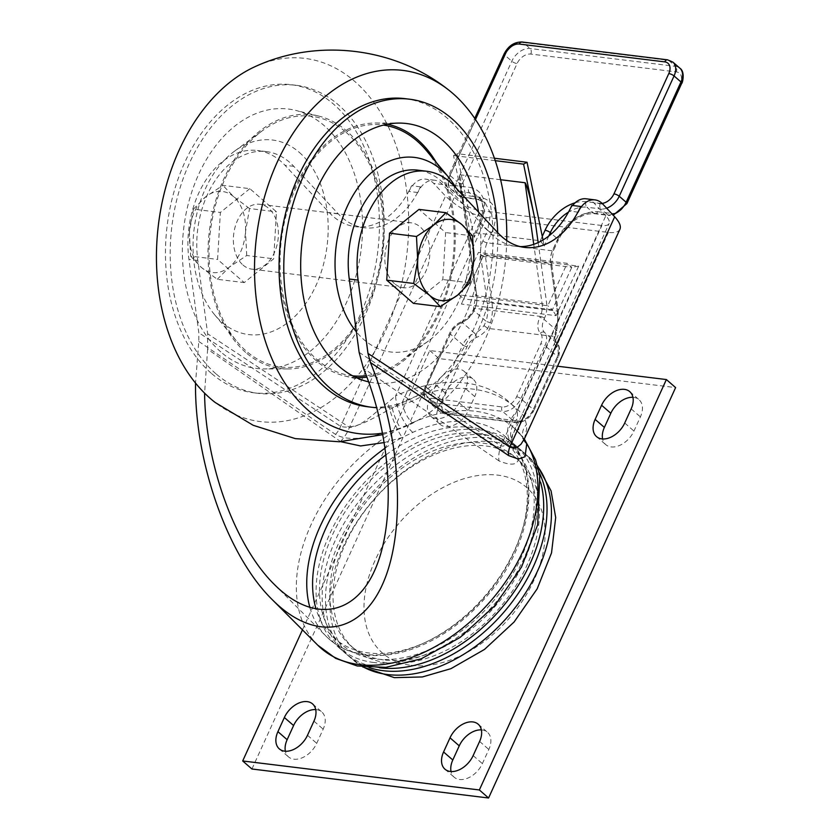 <?xml version="1.0" encoding="UTF-8"?>
<svg xmlns="http://www.w3.org/2000/svg" width="840" height="840" viewBox="0 0 840 840"><rect width="100%" height="100%" fill="white"/><g stroke="black" fill="none" stroke-linecap="round" stroke-linejoin="round"><path stroke-width="0.63" stroke-dasharray="4.2 3.15" d="M345.986 132.216A126.305 86.352 -83 0 1 363.856 311.168A126.305 86.352 -83 0 1 236.828 341.407A126.305 86.352 -83 0 1 262.678 130.515A126.305 86.352 -83 0 1 345.986 132.216M299.313 152.387A98.007 67.011 -83 0 1 313.183 291.249A98.007 67.011 -83 0 1 214.609 314.717A98.007 67.011 -83 0 1 234.675 151.064A98.007 67.011 -83 0 1 299.313 152.387M220.847 351.96A130.683 89.345 -83 0 1 190.733 195.237A130.683 89.345 -83 0 1 295.565 110.365A130.683 89.345 -83 0 1 361.127 249.617A130.683 89.345 -83 0 1 263.875 368.907A130.683 89.345 -83 0 1 220.847 351.96M245.648 352.391A127.827 87.392 -83 0 1 216.184 199.091A127.827 87.392 -83 0 1 318.717 116.067A127.827 87.392 -83 0 1 382.851 252.273A127.827 87.392 -83 0 1 287.721 368.959A127.827 87.392 -83 0 1 245.648 352.391M211.176 373.191A155.19 106.092 -83 0 1 173.639 193.095A155.19 106.092 -83 0 1 291.322 84.714A155.19 106.092 -83 0 1 377.758 251.654A155.19 106.092 -83 0 1 253.565 392.774A155.19 106.092 -83 0 1 211.176 373.191M215.912 373.769A155.19 106.092 -83 0 1 178.374 193.672A155.19 106.092 -83 0 1 296.058 85.292A155.19 106.092 -83 0 1 338.447 104.874A155.19 106.092 -83 0 1 375.984 284.97A155.19 106.092 -83 0 1 258.3 393.362A155.19 106.092 -83 0 1 215.912 373.769M256.557 65.972A182.952 125.076 -83 0 1 354.806 81.48A182.952 125.076 -83 0 1 387.649 326.13A182.952 125.076 -83 0 1 215.303 402.57M506.719 240.524A182.952 125.076 -83 0 1 406.665 426.017A182.952 125.076 -83 0 1 382.694 433.136M404.922 98.637A155.19 106.092 -83 0 1 491.348 265.577A155.19 106.092 -83 0 1 367.164 406.697M497.669 232.554A155.19 106.092 -83 0 1 376.814 407.715M478.538 212.1A130.683 89.345 -83 0 1 368.666 381.875M436.306 162.498A127.827 87.392 -83 0 1 446.355 295.06A127.827 87.392 -83 0 1 366.912 377.129M356.223 377.612A127.827 87.392 -83 0 1 344.505 375.921A127.827 87.392 -83 0 1 280.371 239.715A127.827 87.392 -83 0 1 375.501 123.029A127.827 87.392 -83 0 1 387.282 124.226M352.632 375.816A126.305 86.352 -83 0 1 317.237 359.772A126.305 86.352 -83 0 1 286.86 212.572A126.305 86.352 -83 0 1 383.366 125.097M426.394 150.581A126.305 86.352 -83 0 1 400.544 361.473A126.305 86.352 -83 0 1 366.366 375.701M456.141 188.16A98.007 67.011 -83 0 1 428.547 340.935A98.007 67.011 -83 0 1 363.909 339.612A98.007 67.011 -83 0 1 356.37 331.832M459.081 294.893L478.433 252.441L567.178 263.319L547.827 305.77L459.081 294.893L463.68 298.893L483.031 256.431L478.433 252.441M483.987 254.541L578.655 266.144L556.08 315.672L461.423 304.07L483.987 254.541L483.031 256.431L571.778 267.309L567.178 263.319M578.655 266.144L571.778 267.309L552.426 309.771L547.827 305.77M556.08 315.672L552.426 309.771L463.68 298.893L461.423 304.07M242.981 265.02A32.666 22.334 97 0 0 251.906 269.147A32.666 22.334 97 0 0 278.05 239.431A32.666 22.334 97 0 0 259.854 204.288A32.666 22.334 97 0 0 235.084 227.105A32.666 22.334 97 0 0 242.981 265.02M394.443 283.584A32.666 22.334 -83 0 1 386.536 245.669A32.666 22.334 -83 0 1 411.317 222.852A32.666 22.334 -83 0 1 429.513 257.995A32.666 22.334 -83 0 1 403.368 287.711A32.666 22.334 -83 0 1 394.443 283.584M384.363 442.544L402.161 437.514L412.766 432.401A134.253 88.956 131 0 1 470.61 421.838A134.253 88.956 131 0 1 505.701 436.842A134.253 88.956 131 0 1 513.23 444.717L517.976 451.71C520.832 464.205 514.5 467.281 499.002 460.908A28.55 19.656 124.2 0 1 500.903 445.977L605.84 215.712C608.811 218.957 609.903 221.55 609.126 223.493C608.223 225.267 605.808 225.939 601.881 225.498L480.05 210.567C470.411 208.761 461.853 204.288 454.377 197.148L442.512 184.464A24.507 16.747 97 0 0 434.647 180.233A24.507 16.747 97 0 0 417.816 192.518L420.409 186.837A81.68 55.839 -83 0 1 364.308 227.766A81.68 55.839 -83 0 1 338.1 213.696L293.832 166.373A85.764 58.632 97 0 0 266.312 151.589A85.764 58.632 97 0 0 197.799 260.463L207.669 333.784L207.606 349.209L340.788 441.693M499.002 460.908L363.426 368.308M207.606 349.209L204.593 393.141M605.84 215.712L593.975 203.028A24.507 16.747 97 0 0 586.11 198.797M572.639 205.496A24.507 16.747 97 0 0 569.279 211.082L571.861 205.401M578.13 212.163L569.279 211.082M619.941 229.226C618.502 232.06 614.639 233.132 608.36 232.428L486.528 217.497C471.135 214.62 457.475 207.47 445.526 196.066L433.661 183.372A24.507 16.747 97 0 0 425.796 179.151A24.507 16.747 97 0 0 408.965 191.436L411.558 185.756A81.68 55.839 -83 0 1 355.457 226.684A81.68 55.839 -83 0 1 329.248 212.604L284.981 165.291A85.764 58.632 97 0 0 257.46 150.507A85.764 58.632 97 0 0 188.947 259.382L198.817 332.703L198.797 341.46L195.521 383.061M417.816 192.518L408.965 191.436M520.233 246.614A81.68 55.839 -83 0 1 515.77 246.33A81.68 55.839 -83 0 1 489.562 232.25L445.294 184.936A85.764 58.632 97 0 0 417.774 170.153M198.797 341.471L335.465 434.375C351.298 443.583 378.399 435.089 400.407 428.064L412.325 422.772A16.338 6.983 -114.3 0 1 402.507 401.877L392.249 408.062C375.291 416.608 355.415 430.594 340.589 426.332L198.817 332.703M478.223 433.43A130.137 86.226 -49 0 0 319.515 592.547A130.137 86.226 -49 0 0 482.79 612.549A130.137 86.226 -49 0 0 478.223 433.43M412.325 422.772A146.465 97.052 131 0 1 475.44 411.254A146.465 97.052 131 0 1 513.723 427.623A146.465 97.052 131 0 1 521.934 436.212L526.754 443.552M379.522 667.758A134.274 88.977 131 0 1 344.82 652.806A134.274 88.977 131 0 1 365.788 493.091A134.274 88.977 131 0 1 521.052 450.145A134.274 88.977 131 0 1 540.676 482.444M373.821 662.508A134.274 88.977 131 0 1 338.73 647.504A134.274 88.977 131 0 1 359.699 487.788A134.274 88.977 131 0 1 514.952 444.854A134.274 88.977 131 0 1 510.899 582.12A134.274 88.977 131 0 1 373.821 662.508M386.852 662.771A125.129 82.919 131 0 1 354.144 648.784A125.129 82.919 131 0 1 373.695 499.957A125.129 82.919 131 0 1 518.364 459.942A125.129 82.919 131 0 1 514.584 587.864A125.129 82.919 131 0 1 386.852 662.771M383.534 659.883A125.129 82.919 131 0 1 350.826 645.897A125.129 82.919 131 0 1 370.367 497.07A125.129 82.919 131 0 1 515.046 457.055A125.129 82.919 131 0 1 511.266 584.976A125.129 82.919 131 0 1 383.534 659.883M369.201 667.579A134.274 88.977 131 0 1 348.149 655.694A134.274 88.977 131 0 1 369.117 495.978A134.274 88.977 131 0 1 524.37 453.044A134.274 88.977 131 0 1 539.07 472.248M411.191 665.364A109.778 72.744 -49 0 0 545.076 531.153A109.778 72.744 -49 0 0 407.348 514.269A109.778 72.744 -49 0 0 411.191 665.364M302.442 629.864L429.733 350.553L557.519 366.209M465.507 388.553L459.06 402.707A20.422 13.535 131 0 1 430.868 416.304A20.422 13.535 131 0 1 429.471 399.084L435.929 384.93A20.422 13.535 131 0 1 464.111 371.332A20.422 13.535 131 0 1 465.507 388.553L474.737 396.585L468.29 410.739A20.422 13.535 131 0 1 440.097 424.337A20.422 13.535 131 0 1 438.711 407.117L445.158 392.963A20.422 13.535 131 0 1 473.351 379.365A20.422 13.535 131 0 1 474.737 396.585M429.733 350.553L438.963 358.575L675.612 387.587M251.927 768.999L438.963 358.575M632.94 397.32A20.422 13.535 131 0 1 639.009 399.672A20.422 13.535 131 0 1 640.395 416.892L633.948 431.046A20.422 13.535 131 0 1 605.755 444.633A20.422 13.535 131 0 1 602.585 438.953M481.373 729.897A20.422 13.535 131 0 1 487.442 732.249A20.422 13.535 131 0 1 488.828 749.469L482.381 763.623A20.422 13.535 131 0 1 454.188 777.21A20.422 13.535 131 0 1 451.028 771.54M315.714 709.59A20.422 13.535 131 0 1 321.783 711.942A20.422 13.535 131 0 1 323.169 729.162L316.722 743.316A20.422 13.535 131 0 1 288.53 756.913A20.422 13.535 131 0 1 285.369 751.233M249.827 188.664L220.385 212.457L217.581 259.423L244.23 282.597L273.683 258.804L276.476 211.838L249.827 188.664L222.894 185.357L205.527 196.938L193.441 209.15L220.385 212.457M413.395 303.334L442.838 279.542L445.641 232.575L418.992 209.391M524.37 438.942L526.68 429.041L526.47 424.505L524.328 416.808A162.803 107.877 -49 0 0 402.507 401.877L486.528 217.497M335.465 434.375A16.338 11.246 -55.8 0 0 340.589 426.332L445.526 196.066M317.741 645.162A146.444 97.041 -49 0 1 400.407 428.064A16.338 3.455 -110.3 0 1 392.249 408.062M521.934 436.212A16.338 12.138 -38.5 0 1 520.779 435.005L520.779 435.005A16.338 12.138 -38.5 0 1 524.328 416.808L608.36 232.428M524.003 440.171A16.338 13.934 -23.9 0 1 523.541 439.247L523.541 439.247A16.338 13.934 -23.9 0 1 526.47 424.505M420.409 186.837L411.558 185.756M412.766 432.401A28.55 12.201 -114.3 0 1 395.598 395.871L387.901 402.549C375.207 411.978 362.229 426.678 349.44 427.413L207.669 333.784M513.23 444.717A28.55 21.231 -38.5 0 1 511.214 442.617L511.214 442.617A28.55 21.231 -38.5 0 1 517.43 410.812A162.803 107.877 -49 0 0 395.598 395.871L480.05 210.567M309.971 607.782A134.243 88.956 -49 0 0 326.382 636.531A134.243 88.956 -49 0 0 472.447 609.221A134.243 88.956 -49 0 0 517.976 451.71A28.55 24.36 -23.9 0 1 512.369 444.192L512.369 444.192A28.55 24.36 -23.9 0 1 517.482 418.425L517.43 410.812L601.881 225.498M385.214 448.067A134.243 88.956 -49 0 1 402.161 437.514A28.55 6.038 -110.3 0 1 387.901 402.549M340.483 441.483A28.55 19.656 -55.8 0 0 349.44 427.413L454.377 197.148M359.131 352.349L500.903 445.977L503.307 446.103L505.701 444.769L511.151 437.955L515.267 428.736L517.482 418.425M469.781 282.839L442.838 279.542M472.584 235.872L445.641 232.575M193.441 209.15L189.399 232.312L190.638 256.127L217.581 259.423M190.638 256.127L201.327 267.382L217.287 279.3L244.23 282.597M217.287 279.3L229.373 267.078L246.74 255.507L273.683 258.804M246.74 255.507L245.501 231.693L249.543 208.53L276.476 211.838M249.543 208.53L233.572 196.623L222.894 185.357M189.399 232.312A40.835 27.919 97 0 0 201.327 267.382A40.835 27.919 97 0 0 229.373 267.078A40.835 27.919 97 0 0 245.501 231.693A40.835 27.919 97 0 0 233.572 196.623A40.835 27.919 97 0 0 205.527 196.938A40.835 27.919 97 0 0 189.399 232.312M543.008 239.999L544.247 245.984L540.288 240.755L476.154 232.89L474.369 234.014L474.191 237.405L480.281 224.039L487.652 230.444L482.885 240.902A19.604 13.398 97 0 0 480.711 256.116A3.265 0.871 -8 0 1 485.279 255.476L550.599 263.477L557.288 311.084L491.978 303.082L485.279 255.476A16.338 11.172 -83 0 1 487.095 242.802L552.416 250.803L557.183 240.345C567.178 221.078 580.692 211.523 597.723 211.701A4.085 2.793 -83 0 1 594.92 213.749A4.085 2.793 -83 0 1 593.807 213.234L607.856 214.956L600.957 208.95L586.898 207.228L593.807 213.234C584.787 209.381 561.351 226.254 557.697 239.033L551.575 233.709M597.723 211.701L611.783 213.423A12.254 8.117 131 0 0 625.496 203.889L680.316 83.601A12.254 8.117 131 0 0 676.274 71.894L530.775 54.065A12.254 8.117 131 0 0 517.072 63.588L462.242 183.887A12.254 8.117 131 0 0 466.284 195.584L480.344 197.316C495.716 201.107 499.558 212.783 491.862 232.344L487.095 242.802A3.265 0.997 24.5 0 1 482.885 240.902M474.191 237.405L456.981 153.647L453.516 155.547L464.804 210.472L460.257 185.01C459.312 178.238 459.155 174.815 459.774 174.731L476.774 295.691L542.083 303.692L533.746 244.346M494.403 158.235L456.981 153.647M495.233 160.66L453.516 155.547M500.619 179.739L459.774 174.731M557.183 240.345A3.265 0.997 -155.5 0 0 558.306 240.103L553.539 250.551A3.265 0.997 -155.5 0 1 552.416 250.803A16.338 11.172 97 0 0 550.599 263.477A3.265 0.871 172 0 1 551.628 263.959L558.317 311.556A3.265 0.871 172 0 0 557.288 311.084A32.666 22.334 -83 0 1 555.828 330.582L554.284 336.514A19.604 12.989 -49 0 0 556.521 347.256A13.072 8.662 131 0 1 556.92 357.788L532.77 410.792A13.072 8.662 131 0 1 518.144 420.956L447.143 412.251A13.072 8.662 131 0 1 442.838 399.777L466.998 346.762A13.072 8.662 131 0 1 476.438 337.439A19.604 12.989 -49 0 0 487.715 328.356L490.507 322.581A3.265 0.557 16.3 0 1 486.077 321.269L483.987 325.637A16.338 10.826 131 0 1 474.59 333.207L462.147 322.392A16.338 10.826 -49 0 0 473.959 310.727L474.432 309.677A19.604 13.398 97 0 0 476.616 294.473L464.804 210.472M483.987 325.637L487.715 328.356L554.284 336.514A3.265 1.607 -169.1 0 0 555.65 335.528A3.265 1.607 -169.1 0 0 555.082 334.352L556.133 329.858A29.4 20.107 97 0 0 557.445 312.302L550.756 264.705A19.604 13.398 -83 0 1 552.93 249.491L557.697 239.033A3.265 0.997 -155.5 0 1 558.306 240.103C562.737 231.252 568.26 224.595 574.885 220.122C583.307 215.166 585.239 213.539 594.92 213.749L608.979 215.471A4.085 2.793 -83 0 1 607.856 214.956A16.338 10.826 -49 0 0 612.559 214.526M555.828 330.582A3.265 0.557 -163.7 0 0 556.899 330.477L556.899 330.477A3.265 0.557 -163.7 0 0 556.133 329.858L544.005 319.316A16.338 10.826 -49 0 0 544.499 332.483L556.952 343.308A16.338 10.826 131 0 1 555.082 334.352M557.445 312.302A3.265 0.871 172 0 0 558.317 311.556L556.899 330.477L555.65 335.528C555.534 340.882 556.017 343.518 557.109 343.455A3.265 2.436 137.9 0 0 556.952 343.308A16.338 10.826 -49 0 1 557.445 356.475L545.002 345.649L520.842 398.654L533.284 409.479L557.445 356.475A3.265 0.997 -155.5 0 1 558.054 357.536A3.265 0.997 -155.5 0 1 556.92 357.788M491.862 232.344A3.265 0.997 -155.5 0 1 487.652 230.444L490.623 213.528L485.037 202.555L476.417 198.839L469.518 192.833L455.459 191.111L462.368 197.117L476.417 198.839A4.085 2.793 -83 0 0 477.54 199.353L485.027 202.555L478.055 196.487A32.666 21.651 -49 0 0 469.518 192.833A4.085 2.793 -83 0 1 468.825 187.288A36.75 24.35 131 0 1 480.931 222.401L476.154 232.89M386.127 454.766A130.137 86.226 131 0 1 471.314 427.434A130.137 86.226 131 0 1 486.234 595.329A130.137 86.226 131 0 1 316.166 609.325M602.826 204.109L593.975 203.028M442.512 184.464L433.661 183.372M454.146 186.018L445.294 184.936M293.832 166.373L284.981 165.291M197.799 260.463L188.947 259.382M363.332 666.992A134.274 88.977 131 0 1 352.58 659.547A134.274 88.977 131 0 1 373.548 499.832A134.274 88.977 131 0 1 528.801 456.897A134.274 88.977 131 0 1 537.663 466.515M313.94 721.14L323.169 729.162M307.493 735.284L316.722 743.316M459.06 402.707L468.29 410.739M429.471 399.084L438.711 407.117M435.929 384.93L445.158 392.963M479.598 741.437L488.828 749.469M473.151 755.591L482.381 763.623M624.719 423.014L633.948 431.046M631.166 408.86L640.395 416.892M338.1 213.696L329.248 212.604M498.414 233.341L489.562 232.25M480.711 256.116L487.4 303.723A29.4 20.107 -83 0 1 486.077 321.269L473.959 310.727A3.265 0.997 -155.5 0 1 473.351 309.666C470.495 315.462 466.347 319.578 460.908 321.983A3.265 1.48 -112.3 0 1 462.147 322.392A16.338 10.826 131 0 0 450.334 334.047L462.777 344.873L438.627 397.877L426.174 387.051L450.334 334.047A3.265 0.997 -155.5 0 1 449.726 332.987A3.265 0.997 -155.5 0 1 450.86 332.735L426.699 385.739A13.072 8.662 -49 0 0 431.004 398.223L502.005 406.928A13.072 8.662 -49 0 0 516.631 396.764L540.782 343.76A13.072 8.662 -49 0 0 540.393 333.218A19.604 12.989 131 0 1 539.795 317.415L540.267 316.375L474.957 308.364L474.474 309.414A19.604 12.989 131 0 1 460.31 323.4A13.072 8.662 -49 0 0 450.86 332.735M548.783 236.019L544.247 245.984M538.157 242.571L546.662 303.062A19.604 13.398 -83 0 1 544.488 318.266L544.005 319.316A3.265 0.997 24.5 0 0 539.795 317.415M530.775 54.065A4.085 2.793 97 0 0 530.082 48.521L523.183 42.515L668.672 60.343L675.581 66.35L530.082 48.521A16.338 10.826 -49 0 0 511.802 61.226L456.981 181.514L450.072 175.508L504.893 55.22L511.802 61.226A4.085 1.25 24.5 0 0 517.072 63.588M540.288 240.755L542.273 236.387M575.148 202.776A36.75 24.35 131 0 1 586.204 201.673L600.254 203.406A12.254 8.117 -49 0 0 602.123 203.406M475.482 119.543L450.723 173.87A12.254 8.117 -49 0 0 454.766 185.566L468.825 187.288M518.144 420.956A3.265 2.236 -83 0 1 515.897 422.594A3.265 2.236 -83 0 1 515.004 422.184L502.562 411.358L431.56 402.654L444.003 413.48L515.004 422.184A16.338 10.826 -49 0 0 533.284 409.479A3.265 0.997 -155.5 0 1 533.894 410.54L558.054 357.536C558.841 357.798 561.32 346.322 557.109 343.455A3.265 2.436 137.9 0 1 556.521 347.256M460.257 185.01L475.745 295.218A3.265 0.871 172 0 0 476.774 295.691A16.338 11.172 -83 0 1 474.957 308.364A3.265 0.997 -155.5 0 0 473.823 308.616A3.265 0.997 -155.5 0 0 474.432 309.677M544.488 318.266A3.265 0.997 24.5 0 0 540.267 316.375A16.338 11.172 97 0 0 542.083 303.692A3.265 0.871 -8 0 0 546.662 303.062M490.507 322.581A32.666 22.334 97 0 0 491.978 303.082A3.265 0.871 -8 0 0 487.4 303.723M516.631 396.764A3.265 0.997 24.5 0 1 520.842 398.654A16.338 10.826 131 0 1 502.562 411.358A3.265 2.236 97 0 1 502.005 406.928M431.004 398.223A3.265 2.236 97 0 0 431.56 402.654A16.338 10.826 131 0 1 427.298 400.838A16.338 10.826 131 0 1 426.174 387.051A3.265 0.997 -155.5 0 1 425.576 385.991L449.726 332.987C452.204 327.852 455.931 324.188 460.908 321.983A3.265 1.48 -112.3 0 0 460.31 323.4M442.838 399.777A3.265 0.997 24.5 0 1 438.627 397.877A16.338 10.826 -49 0 0 439.74 411.653A16.338 10.826 -49 0 0 444.003 413.48A3.265 2.236 -83 0 0 444.895 413.889L439.74 411.653L427.298 400.838C421.774 397.12 424.956 385.665 425.576 385.991A3.265 0.997 -155.5 0 1 426.699 385.739M540.393 333.218A3.265 2.436 -42.1 0 1 544.499 332.483A16.338 10.826 131 0 1 545.002 345.649A3.265 0.997 24.5 0 0 540.782 343.76M476.438 337.439A3.265 1.48 67.7 0 0 474.59 333.207A16.338 10.826 -49 0 0 462.777 344.873A3.265 0.997 24.5 0 0 466.998 346.762M474.474 309.414A3.265 0.997 -155.5 0 0 473.351 309.666L475.745 295.218A3.265 0.871 172 0 1 476.616 294.473M550.756 264.705A3.265 0.871 172 0 0 551.628 263.959L553.539 250.551A3.265 0.997 -155.5 0 0 552.93 249.491M532.77 410.792A3.265 0.997 -155.5 0 0 533.894 410.54C529.599 418.667 523.604 422.688 515.897 422.594L444.895 413.889A3.265 2.236 -83 0 0 447.143 412.251M474.369 234.014L479.525 222.716A4.085 1.25 24.5 0 0 480.281 224.039A32.666 21.651 -49 0 0 478.055 196.487C483.84 201.726 484.334 210.472 479.525 222.716A4.085 1.25 24.5 0 1 480.931 222.401M586.204 201.673A4.085 2.793 -83 0 0 586.898 207.228A32.666 21.651 -49 0 0 568.523 212.069M504.137 53.886A4.085 1.25 24.5 0 0 504.893 55.22A16.338 10.826 131 0 1 523.183 42.515A4.085 2.793 97 0 0 522.06 42M454.766 185.566A4.085 2.793 -83 0 0 455.459 191.111A16.338 10.826 131 0 1 451.185 189.284A16.338 10.826 131 0 1 450.072 175.508A4.085 1.25 24.5 0 1 449.316 174.184A4.085 1.25 24.5 0 1 450.723 173.87M462.242 183.887A4.085 1.25 24.5 0 1 456.981 181.514A16.338 10.826 -49 0 0 458.094 195.29A16.338 10.826 -49 0 0 462.368 197.117A4.085 2.793 -83 0 0 463.481 197.631L458.094 195.29L451.185 189.284C445.399 185.682 448.906 173.103 449.316 174.184L474.726 118.43M667.558 59.829A4.085 2.793 97 0 1 668.672 60.343A16.338 10.826 131 0 1 672.945 62.171M679.854 68.177A16.338 10.826 -49 0 0 675.581 66.35A4.085 2.793 97 0 1 676.274 71.894M606.648 208.204A16.338 10.826 131 0 1 600.957 208.95A4.085 2.793 -83 0 1 600.254 203.406M480.344 197.316A4.085 2.793 -83 0 1 477.54 199.353L463.481 197.631A4.085 2.793 -83 0 0 466.284 195.584M680.316 83.601A4.085 1.25 -155.5 0 0 681.723 83.286M625.496 203.889A4.085 1.25 -155.5 0 0 626.903 203.584M611.783 213.423A4.085 2.793 -83 0 1 608.979 215.471L613.231 215.24M214.609 314.717L236.828 341.407M234.675 151.064L262.678 130.515M318.717 116.067L295.565 110.365M287.721 368.959L263.875 368.907M296.058 85.292L291.322 84.714M258.3 393.362L253.565 392.774M382.967 434.584L406.665 426.017M344.505 375.921L367.657 381.633M375.501 123.029L399.346 123.081M428.547 340.935L400.544 361.473M411.317 222.852L259.854 204.288M403.368 287.711L251.906 269.147M274.522 584.64L326.382 636.531C338.079 648.018 352.957 654.328 371.018 655.452C384.668 656.198 398.927 653.898 413.805 648.543C440.181 638.757 463.943 621.978 485.09 598.227C533.221 545.265 544.1 468.153 505.701 436.842L512.369 444.192C511.487 440.664 511.781 437.231 513.25 433.881L609.126 223.493M434.647 180.233L425.796 179.151M266.312 151.589L257.46 150.507M524.328 439.026L513.723 427.623L520.779 435.005L523.971 440.57M338.73 647.504L344.82 652.806M514.952 444.854L521.052 450.145M350.826 645.897L354.144 648.784M515.046 457.055L518.364 459.942M348.149 655.694L362.659 666.897M524.37 453.044L537.485 465.854M312.554 703.909L321.783 711.942M279.3 748.881L288.53 756.913M430.868 416.304L440.097 424.337M464.111 371.332L473.351 379.365M478.212 724.216L487.442 732.249M444.959 769.188L454.188 777.21M596.526 436.611L605.755 444.633M629.769 391.639L639.009 399.672M364.308 227.766L355.457 226.684M524.622 247.412L515.77 246.33"/><path stroke-width="1.26" d="M382.967 434.584L339.37 441.767L295.302 438.617L253.186 425.292L215.303 402.57A182.952 125.076 -83 0 1 210.336 398.496A182.952 125.076 -83 0 1 158.981 220.479A182.952 125.076 -83 0 1 256.557 65.972C318.339 38.126 394.695 47.481 447.919 89.428M382.694 433.136A182.952 125.076 -83 0 1 308.417 410.508A182.952 125.076 -83 0 1 275.531 165.963A182.952 125.076 -83 0 1 447.783 89.323A182.952 125.076 -83 0 1 506.719 240.524M376.814 407.715A155.19 106.092 -83 0 1 371.899 407.284L367.164 406.697A155.19 106.092 -83 0 1 324.765 387.114A155.19 106.092 -83 0 1 287.238 207.018A155.19 106.092 -83 0 1 404.922 98.637L409.657 99.215A155.19 106.092 -83 0 1 497.669 232.554M371.899 407.284A155.19 106.092 -83 0 1 329.5 387.692A155.19 106.092 -83 0 1 291.963 207.596A155.19 106.092 -83 0 1 409.657 99.215M368.666 381.875A130.683 89.345 -83 0 1 367.657 381.633A130.683 89.345 -83 0 1 302.096 242.382A130.683 89.345 -83 0 1 399.346 123.081A130.683 89.345 -83 0 1 442.376 140.028A130.683 89.345 -83 0 1 478.538 212.1M387.282 124.226A127.827 87.392 -83 0 1 417.575 139.608A127.827 87.392 -83 0 1 436.306 162.498M366.912 377.129A127.827 87.392 -83 0 1 356.223 377.612M383.366 125.097A126.305 86.352 -83 0 1 426.394 150.581L448.613 177.282A98.007 67.011 -83 0 1 456.141 188.16M366.366 375.701A126.305 86.352 -83 0 1 352.632 375.816M356.37 331.832A98.007 67.011 -83 0 1 353.22 195.037A98.007 67.011 -83 0 1 448.613 177.282M340.788 441.693L360.602 445.956L384.363 442.544M204.593 393.141C205.233 464.006 235.274 546.273 274.522 584.64C313.205 623.48 356.087 616.098 376.089 567.168C396.218 518.427 390.873 434.48 363.426 368.308L359.131 352.349L349.262 279.027A85.764 58.632 97 0 1 417.774 170.153L426.626 171.245A85.764 58.632 97 0 0 358.113 280.119L367.983 353.43L509.754 447.069L513.702 448.182L517.125 447.3L520.916 444.308L524.37 438.942L523.971 440.57M524.37 438.942L619.941 229.226C621.191 226.118 619.437 221.981 614.691 216.793L602.826 204.109A24.507 16.747 97 0 0 594.962 199.889A24.507 16.747 97 0 0 578.13 212.163L580.713 206.483A81.68 55.839 -83 0 1 524.622 247.412A81.68 55.839 -83 0 1 498.414 233.341L454.146 186.018A85.764 58.632 97 0 0 426.626 171.245M594.962 199.889L586.11 198.797A24.507 16.747 97 0 0 572.639 205.496M195.521 383.061C194.597 462.221 228.071 556.542 272.444 599.844C314.927 642.495 362.019 634.473 384.048 580.828C406.214 527.405 400.459 435.278 370.409 362.502L367.983 353.43M272.444 599.844L317.741 645.162A146.444 97.041 -49 0 0 477.078 615.374A146.444 97.041 -49 0 0 526.754 443.552L525.053 456.708L518.48 459.092L508.662 455.606L370.409 362.502M540.676 482.444A134.274 88.977 131 0 1 500.252 609.662A134.274 88.977 131 0 1 379.921 667.811A134.274 88.977 131 0 1 379.522 667.758M539.07 472.248A134.274 88.977 131 0 1 509.859 604.937A134.274 88.977 131 0 1 383.24 670.698A134.274 88.977 131 0 1 369.201 667.579M557.519 366.209L666.383 379.554L479.346 789.968L242.686 760.966L302.442 629.864M277.914 731.661L284.361 717.507A20.422 13.535 131 0 1 312.554 703.909A20.422 13.535 131 0 1 313.94 721.14L307.493 735.284A20.422 13.535 131 0 1 279.3 748.881A20.422 13.535 131 0 1 277.914 731.661L287.144 739.694L293.591 725.54A20.422 13.535 131 0 1 315.714 709.59M443.572 751.968L450.019 737.814A20.422 13.535 131 0 1 478.212 724.216A20.422 13.535 131 0 1 479.598 741.437L473.151 755.591A20.422 13.535 131 0 1 444.959 769.188A20.422 13.535 131 0 1 443.572 751.968L452.802 759.99L459.249 745.847A20.422 13.535 131 0 1 481.373 729.897M631.166 408.86L624.719 423.014A20.422 13.535 131 0 1 596.526 436.611A20.422 13.535 131 0 1 595.13 419.391L601.587 405.237A20.422 13.535 131 0 1 629.769 391.639A20.422 13.535 131 0 1 631.166 408.86M666.383 379.554L675.612 387.587L488.576 798L251.927 768.999L242.686 760.966M479.346 789.968L488.576 798M602.585 438.953A20.422 13.535 131 0 1 604.37 427.413L610.817 413.259A20.422 13.535 131 0 1 632.94 397.32M451.028 771.54A20.422 13.535 131 0 1 452.802 759.99M285.369 751.233A20.422 13.535 131 0 1 287.144 739.694M389.54 233.184L386.747 280.161L413.395 303.334L440.328 306.631L457.695 295.06L469.781 282.839L473.823 259.675L472.584 235.872L461.895 224.606L445.925 212.698L433.85 224.921L416.483 236.492L389.54 233.184L418.992 209.391L445.925 212.698M580.713 206.483L571.861 205.401A81.68 55.839 -83 0 1 520.233 246.614M508.662 455.606A16.338 11.246 124.2 0 1 509.754 447.069L614.691 216.793M526.754 443.552A16.338 13.934 -23.9 0 1 524.003 440.171M416.483 236.492L417.721 260.295L413.679 283.458L386.747 280.161M413.679 283.458L429.649 295.365L440.328 306.631M417.721 260.295A40.835 27.919 97 0 0 429.649 295.365A40.835 27.919 97 0 0 457.695 295.06A40.835 27.919 97 0 0 473.823 259.675A40.835 27.919 97 0 0 461.895 224.606A40.835 27.919 97 0 0 433.85 224.921A40.835 27.919 97 0 0 417.721 260.295M533.746 244.346L525.084 182.742C526.964 185.094 530.229 197.201 534.86 219.061L523.572 164.136L527.037 162.236L543.008 239.999M527.037 162.236L494.403 158.235M523.572 164.136L495.233 160.66M525.084 182.742L500.619 179.739M385.214 448.067A134.243 88.956 -49 0 0 309.971 607.782M316.166 609.325A130.137 86.226 131 0 1 386.127 454.766M358.113 280.119L349.262 279.027M537.663 466.515A134.274 88.977 131 0 1 519.236 602.217A134.274 88.977 131 0 1 387.671 674.552A134.274 88.977 131 0 1 363.332 666.992M284.361 717.507L293.591 725.54M450.019 737.814L459.249 745.847M595.13 419.391L604.37 427.413M601.587 405.237L610.817 413.259M551.575 233.709L550.337 232.628L548.783 236.019M534.86 219.061L538.157 242.571M542.273 236.387L545.066 230.255A36.75 24.35 131 0 1 575.148 202.776M602.123 203.406A12.254 8.117 -49 0 0 613.966 193.872L668.787 73.584A12.254 8.117 -49 0 0 664.755 61.877L519.256 44.048A12.254 8.117 -49 0 0 505.544 53.571L475.482 119.543M680.967 81.953L674.058 75.947L619.238 196.245L626.136 202.251L680.967 81.953A16.338 10.826 -49 0 0 679.854 68.177C685.671 71.915 682.122 84.284 681.723 83.286A4.085 1.25 -155.5 0 0 680.967 81.953M568.523 212.069A32.666 21.651 -49 0 0 550.337 232.628A4.085 1.25 -155.5 0 0 545.066 230.255M664.755 61.877A4.085 2.793 97 0 1 667.558 59.829L672.945 62.171A16.338 10.826 131 0 1 674.058 75.947A4.085 1.25 -155.5 0 0 668.787 73.584M613.966 193.872A4.085 1.25 -155.5 0 1 619.238 196.245A16.338 10.826 131 0 1 606.648 208.204M612.559 214.526A16.338 10.826 -49 0 0 626.136 202.251A4.085 1.25 -155.5 0 1 626.903 203.584L613.231 215.24M474.726 118.43L504.137 53.886A4.085 1.25 24.5 0 1 505.544 53.571M504.137 53.886C508.337 45.864 514.311 41.905 522.06 42A4.085 2.793 97 0 0 519.256 44.048M317.741 645.162L335.717 658.381L357.189 665.962L385.865 667.37L421.176 658.833L459.995 637.518L494.456 606.081L521.567 566.958L537.663 524.727L539.784 476.007L535.563 459.921L524.328 439.026M537.485 465.854L551.082 490.906L555.692 517.534L551.523 552.92L537.138 588.882L514.08 622.02L484.491 649.436L450.923 668.672L422.394 676.946L394.37 677.649L362.659 666.897M672.945 62.171L679.854 68.177M681.723 83.286L626.903 203.584M667.558 59.829L522.06 42"/></g></svg>
